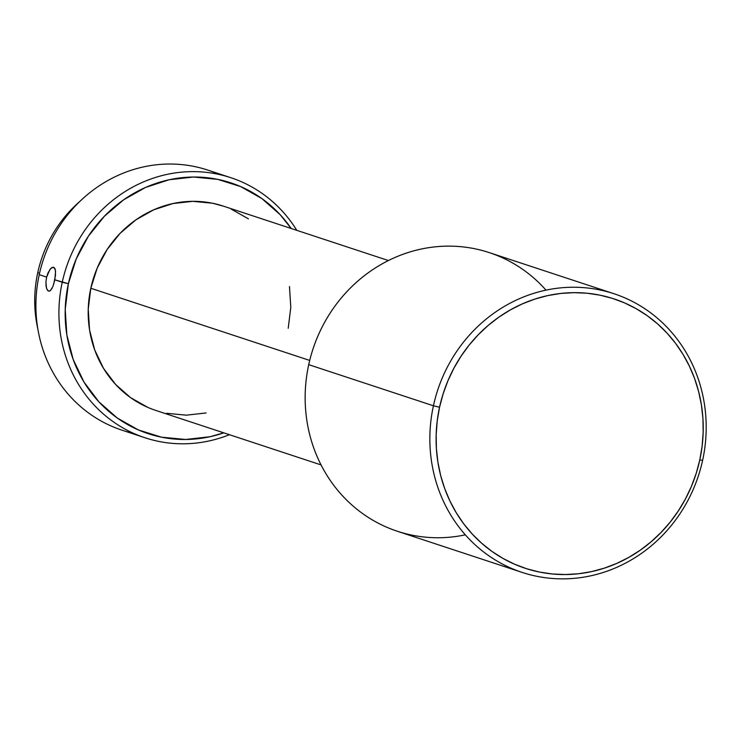 <?xml version="1.0" encoding="UTF-8"?>
<svg xmlns="http://www.w3.org/2000/svg" width="742" height="742" viewBox="0 0 742 742"><rect width="100%" height="100%" fill="white"/><g stroke="black" fill="none" stroke-linecap="round" stroke-linejoin="round"><path stroke-width="1.11" d="M133.681 433.384A136.936 128.069 -71.8 0 1 39.233 274.67L46.635 277.109L48.026 272.861L50.892 268.354L53.665 267.222L54.936 268.567L55.548 271.396L54.843 279.817L52.886 286.57L50.308 290.669L48.926 291.189L47.757 290.595L46.505 288.174L45.93 281.969L46.635 277.109L39.233 274.67A136.936 128.069 108.2 0 0 121.976 430.165L144.996 437.761A136.936 128.069 -71.8 0 1 62.245 282.257A136.936 128.069 108.2 0 0 101.357 412.19A136.936 128.069 108.2 0 0 229.417 434.701A136.936 128.069 -71.8 0 1 144.996 437.761M48.74 291.17L47.061 289.603L46.106 286.366L45.93 281.969L46.635 277.109L49.89 269.531L51.884 267.565L53.665 267.222L55.335 269.819L55.492 275.328L53.619 284.548M465.327 534.843A146.712 137.214 -71.8 0 1 308.718 364.665L433.421 405.781A146.712 137.214 -71.8 0 1 613.959 293.721A146.712 137.214 -71.8 0 1 702.618 460.328L699.78 459.966A141.824 132.642 -71.8 0 1 539.48 572.063A141.824 132.642 -71.8 0 1 439.552 407.228L433.421 405.781A146.712 137.214 108.2 0 0 536.791 576.293A146.712 137.214 108.2 0 0 702.618 460.328A146.712 137.214 -71.8 0 1 522.08 572.388A146.712 137.214 -71.8 0 1 433.421 405.781L308.718 364.665A146.712 137.214 108.2 0 0 397.378 531.272L522.08 572.388M68.375 283.713L54.843 279.817L62.245 282.257A136.936 128.069 -71.8 0 1 230.753 177.672A136.936 128.069 -71.8 0 1 296.8 230.345A136.936 128.069 108.2 0 0 166.254 174.565A136.936 128.069 108.2 0 0 62.245 282.257L68.375 283.713L76.194 259.032L88.354 236.244L104.409 216.228L123.738 199.746L145.59 187.429L169.13 179.759L193.449 177.032L217.629 179.341L240.714 186.613L261.843 198.55L280.188 214.707L291.198 228.499A132.039 123.487 -71.8 0 0 165.698 180.556A132.039 123.487 -71.8 0 0 68.375 283.713A132.039 123.487 -71.8 0 0 223.815 432.855L209.903 436.75L185.583 439.477L161.413 437.168L138.318 429.906L117.19 417.959L98.844 401.802L83.985 382.056L73.18 359.462L66.845 334.911L65.222 309.331L68.375 283.713M37.768 328.595A124.22 116.169 -71.8 0 1 37.74 272.694A124.22 116.169 108.2 0 0 37.768 328.595M223.657 206.22L212.416 203.215L192.725 201.332L172.905 203.558L153.724 209.81L135.916 219.836L120.167 233.266L107.089 249.581L97.174 268.15L90.812 288.258L309.702 360.427L90.812 288.258A107.59 100.624 108.2 0 0 155.829 410.437L321.026 464.909M52.07 288.332L50.308 290.669L48.555 291.114M39.539 273.288L37.74 272.694L39.539 273.288M699.78 459.966L696.191 473.405L691.386 486.464L685.413 499.023L678.318 510.941L670.184 522.118L661.076 532.441L651.086 541.818L640.318 550.147L628.873 557.353L616.852 563.373L604.378 568.14L591.569 571.609L578.547 573.751L565.441 574.54L552.373 573.974L539.48 572.063L526.866 568.808L514.67 564.254L503.011 558.448L491.983 551.427L481.706 543.283L472.274 534.073L463.787 523.908L456.321 512.861L449.94 501.054L444.708 488.598L440.683 475.613L437.91 462.229L436.398 448.558L436.166 434.756L437.224 420.927L439.552 407.228L443.141 393.789L447.945 380.729L453.918 368.171L461.014 356.253L469.148 345.076L478.256 334.753L488.236 325.376L499.014 317.047L510.459 309.841L522.479 303.821L534.954 299.054L547.763 295.585L560.785 293.442L573.891 292.654L586.959 293.22L599.851 295.14L612.465 298.386L624.662 302.94L636.321 308.755L647.349 315.767L657.625 323.911L667.049 333.121L675.545 343.296L683.011 354.333L689.392 366.14L694.623 378.596L698.639 391.581L701.422 404.965L702.934 418.636L703.166 432.447L702.108 446.267L699.78 459.966L702.618 460.328A146.712 137.214 108.2 0 0 599.248 289.816A146.712 137.214 108.2 0 0 433.421 405.781L439.552 407.228A141.824 132.642 -71.8 0 1 599.851 295.14A141.824 132.642 -71.8 0 1 699.78 459.966M79.626 201.648A124.22 116.169 108.2 0 0 37.74 272.694A124.22 116.169 -71.8 0 1 79.626 201.648M230.753 177.672L207.732 170.076A136.936 128.069 108.2 0 0 39.233 274.67A136.936 128.069 -71.8 0 1 219.048 174.453M288.221 328.261L290.79 307.383L289.473 286.542M248.449 218.862L231.235 209.133M388.409 260.544L223.212 206.081A107.59 100.624 108.2 0 0 90.812 288.258L88.242 309.126L89.559 329.977L94.726 349.983L103.528 368.384L115.641 384.477L130.583 397.647L147.797 407.377M166.616 413.294L186.307 415.177L206.128 412.951M613.959 293.721L489.256 252.605A146.712 137.214 108.2 0 0 308.718 364.665A146.712 137.214 -71.8 0 1 408.805 252.317A146.712 137.214 -71.8 0 1 546.01 290.15"/></g></svg>
